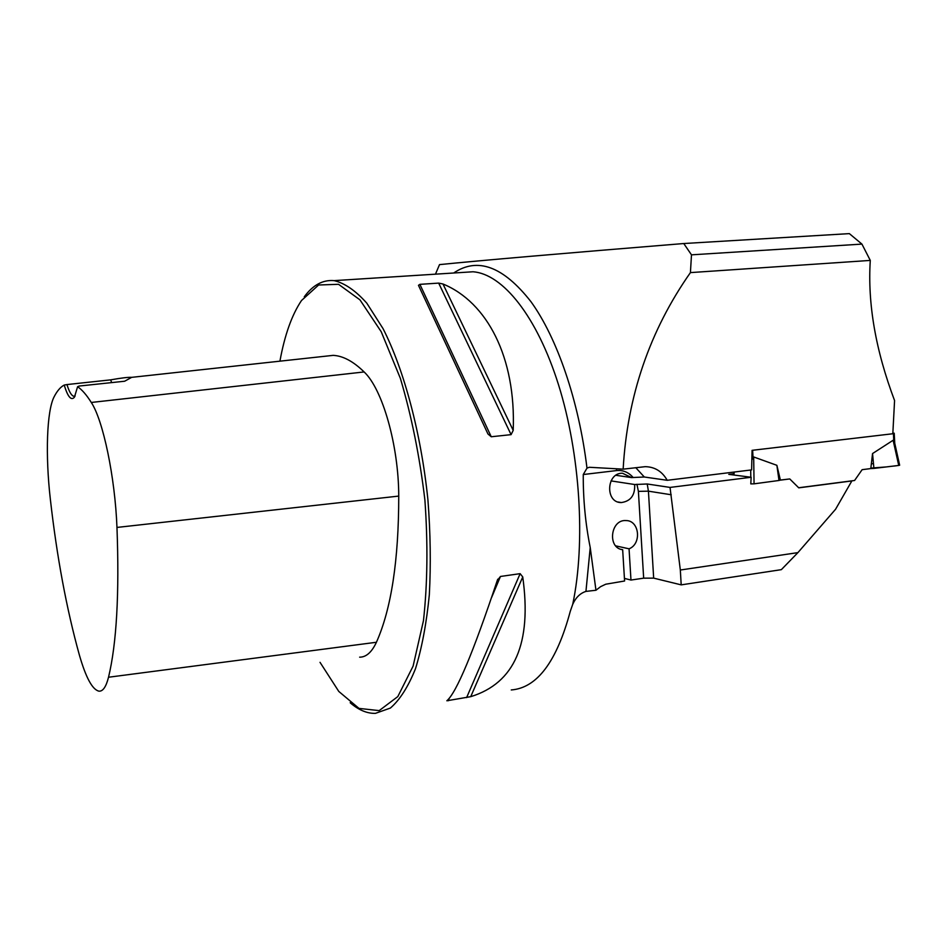 <?xml version="1.0" encoding="UTF-8"?>
<svg xmlns="http://www.w3.org/2000/svg" width="947" height="947" viewBox="0 0 947 947"><rect width="100%" height="100%" fill="white"/><g stroke="black" fill="none" stroke-linecap="round" stroke-linejoin="round"><path stroke-width="1.42" d="M435.466 274.168L439.515 264.615C480.579 260.472 561.997 253.441 683.758 243.533L849.352 233.625L861.936 244.101L870.281 260.413L690.422 272.606C649.725 330.598 627.305 396.106 623.15 469.156L589.294 467.273L586.986 468.138L583.257 474.53C583.127 499.389 585.447 523.727 590.23 547.567L595.959 590.253L585.944 591.402C580.227 593.201 575.823 597.498 572.734 604.293L570.295 611.253C556.718 661.728 537.044 687.96 511.262 689.949M690.422 272.606L691.488 254.838L683.758 243.533M861.936 244.101L691.488 254.838M615.929 475.299L631.531 477.584L644.315 477.004L667.221 480.295L751.622 469.901L752.072 450.334L892.82 433.75L894.572 400.545C875.62 350.307 867.523 303.596 870.281 260.413M624.428 578.404L630.974 580.049L643.664 578.167L653.667 578.132L681.201 584.867L781.346 569.656L797.907 552.622L835.562 509.273L851.85 480.946L798.759 487.847L789.762 478.945L780.387 480.058L776.871 465.308L753.682 456.963L752.119 459.508M733.676 473.749L728.776 474.352L751.149 477.264L670.038 487.421L647.215 483.988L634.668 484.521L611.016 480.898M623.15 469.156L645.215 466.67C654.803 466.847 662.142 471.393 667.221 480.295M595.959 590.253L600.611 586.655L605.749 584.216L624.594 580.996L622.664 549.71L621.149 549.367M753.682 456.963L754.061 483.834L750.793 483.893L751.149 477.264M779.902 480.2L789.762 478.945M670.038 487.421L680.325 570.011L797.907 552.622M680.325 570.011L681.201 584.867M350.165 702.745C358.605 710.037 367.022 713.576 375.414 713.363L390.389 708.06C399.859 699.88 408.228 686.764 415.496 668.7C421.9 647.937 426.505 623.315 429.322 594.823C430.944 564.661 430.483 532.972 427.914 499.756C421.048 433.158 404.132 369.886 383.062 328.656L366.809 303.182C355.67 290.682 344.779 283.165 334.137 280.632C322.891 279.625 312.936 285.011 304.271 296.802M520.14 573.657L522.744 576.936C531.977 643.238 514.635 683.142 470.73 696.661L446.854 700.768C456.336 692.837 473.133 652.779 497.234 580.594L500.454 576.463L520.14 573.657L466.611 697.596M438.674 283.106L442.983 283.993C487.054 302.129 516.091 357.339 513.203 430.388L511.084 434.649L491.244 436.756L487.965 434.01L418.467 285.331L419.876 284.349L438.674 283.106L511.084 434.649M631.531 477.584L622.499 473.24C606.222 472.589 605.003 502.964 621.327 502.561C630.714 501.223 635.153 495.21 634.668 484.521M66.941 384.565L64.218 385.062C67.782 396.876 71.191 400.924 74.422 397.207L77.595 386.707L79.193 386.045L124.649 381.227L131.68 377.344C128.094 377.155 121.098 377.995 110.692 379.854L66.941 384.565C69.19 391.774 71.475 395.668 73.783 396.26L75.133 396.035M77.595 386.707C81.963 389.643 86.532 394.899 91.291 402.463C103.105 420.279 115.037 477.004 116.966 527.432C119.429 593.733 116.611 643.664 108.526 677.235C106.076 686.895 102.868 691.535 98.902 691.156C92.344 689.605 85.81 677.507 79.323 654.851C66.527 608.684 56.867 556.836 50.357 499.318C45.302 455.4 46.711 410.761 54.18 396.686C57.175 390.874 60.513 386.992 64.218 385.062M359.635 657.171C366.158 657.206 371.757 652.246 376.421 642.267C391.277 608.957 398.711 560.222 398.746 496.086C398.663 445.386 382.493 389.051 364.122 371.946C353.338 361.387 343.015 355.859 333.178 355.362L323.827 356.392M320.027 662.332L338.789 691.44L358.996 708.392L379.191 710.617L397.799 696.601L413.105 666.108L423.475 620.605C427.523 583.754 427.997 543.542 424.895 499.98C419.675 456.336 411.507 415.792 400.368 378.362L381.215 331.734L359.955 299.844L338.529 284.301L318.618 285L301.501 300.519C291.865 314.854 284.668 335.072 279.921 361.174M111.628 382.612L110.692 379.854M630.974 580.049L629.057 548.81L615.739 545.874M629.057 548.81C641.948 543.886 639.438 520.353 626.014 520.578C610.448 519.228 607.122 548.147 622.664 549.71M892.832 433.028L894.228 433.217L892.82 433.466M798.652 487.752L854.585 480.484L862.125 469.676L870.79 468.576L872.554 453.554L893.128 440.26L894.643 443.314M899.638 465.178L898.739 465.439L893.128 440.26M898.739 465.439L873.915 468.41L872.554 453.554M754.061 483.834L779.002 480.472L776.871 465.308M750.9 483.917L750.876 482.272M750.805 477.217L750.699 470.02M733.901 475.027L734.221 472.044M873.915 468.41L870.79 468.576M779.002 480.472L780.387 480.058M870.849 468.078L886.096 466.954C889.92 466.326 900.585 465.64 898.644 465.024M873.465 463.592L871.335 463.876M453.672 273.008C477.513 256.85 503.259 266.391 530.912 301.631C556.966 337.534 578.806 400.522 586.986 468.138M590.23 547.567L585.944 591.402M462.408 272.452L473.062 271.765C502.679 273.991 536.961 316.073 558.576 384.956C580.168 453.743 585.767 542.477 572.734 604.293M91.291 402.463L364.122 371.946M108.526 677.235L376.421 642.267M116.966 527.432L398.746 496.086M500.454 576.463L491.564 597.604M449.186 698.46L448.227 700.756M522.744 576.936L470.73 696.661M442.983 283.993L513.203 430.388M419.876 284.349L491.244 436.756M647.215 483.988L648.423 491.162L671.222 494.76M643.664 578.167L638.396 491.375L648.423 491.162L653.667 578.132M635.757 467.664L644.315 477.004M633.046 477.395C628.548 472.245 623.043 469.972 616.521 470.576L583.257 474.53M616.521 468.789L616.521 470.576M638.396 491.375L636.929 484.248M893.388 433.406L893.779 440.888M752.64 450.275L753.054 457.768M462.752 272.428L334.137 280.632M621.327 502.561L618.012 501.993M131.68 377.344L333.178 355.362M74.825 396.166L73.783 396.26M497.412 580.085L497.791 579.185M487.965 434.01L485.562 428.884M419.225 286.941L418.467 285.331M894.595 442.545L899.65 465.226M894.228 433.217L894.737 443.196M733.854 472.091L733.546 474.98"/></g></svg>
